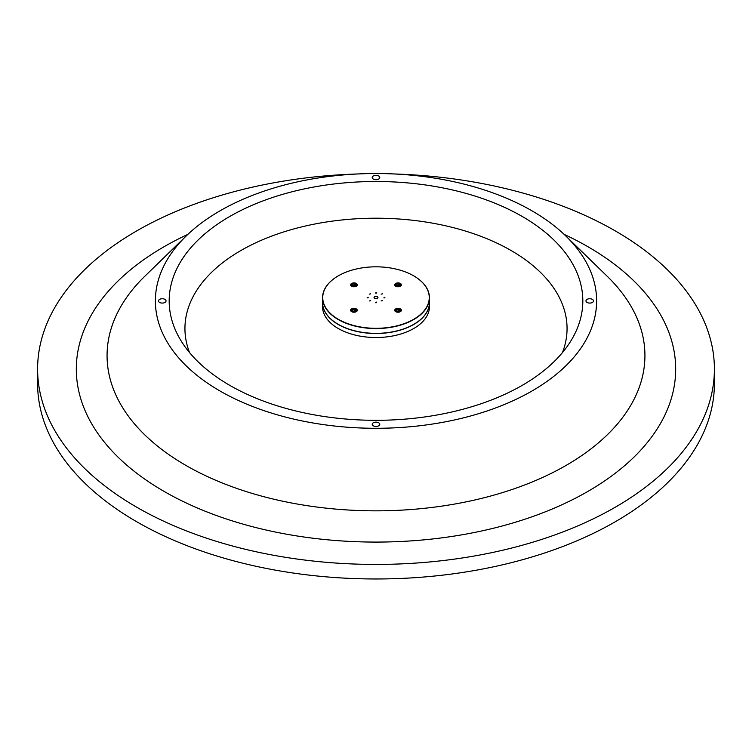 <?xml version="1.0" encoding="UTF-8"?>
<svg xmlns="http://www.w3.org/2000/svg" width="752" height="752" viewBox="0 0 752 752"><rect width="100%" height="100%" fill="white"/><g stroke="black" fill="none" stroke-linecap="round" stroke-linejoin="round"><path stroke-width="1.13" d="M322.57 302.586A53.43 30.851 0 0 0 322.57 302.652L322.57 306.675A53.43 30.851 0 0 0 338.221 328.492A53.43 30.851 0 0 0 413.779 328.492A53.43 30.851 0 0 0 429.43 306.675L429.43 302.652A53.43 30.851 0 0 0 429.43 302.586M189.542 352.585A191.055 110.309 180 0 1 240.903 250.519A191.055 110.309 180 0 1 468.045 231.86A191.055 110.309 180 0 1 562.458 352.585M565.748 235.921L607.296 276.36A268.943 155.269 180 0 1 566.171 465.366A268.943 155.269 180 0 1 211.021 478.197A268.943 155.269 180 0 1 144.704 276.36L186.252 235.921A220.627 127.379 180 0 1 219.988 210.842A220.627 127.379 180 0 1 565.748 235.921A220.627 127.379 180 0 1 532.012 390.984A220.627 127.379 180 0 1 240.659 401.502A220.627 127.379 180 0 1 186.252 235.921M187.859 234.38A299.691 173.026 0 0 0 164.086 246.712A299.691 173.026 0 0 0 164.086 491.404A299.691 173.026 0 0 0 587.914 491.404A299.691 173.026 0 0 0 564.141 234.38M378.66 422.774A3.76 2.171 0 0 0 374.562 422.295A3.76 2.171 0 0 0 372.24 424.307A3.76 2.171 0 0 0 373.34 425.839A3.76 2.171 0 0 0 377.438 426.309A3.76 2.171 0 0 0 379.76 424.307A3.76 2.171 0 0 0 378.66 422.774M378.66 175.987A3.76 2.171 0 0 0 374.562 175.517A3.76 2.171 0 0 0 372.24 177.519A3.76 2.171 0 0 0 373.34 179.051A3.76 2.171 0 0 0 377.438 179.521A3.76 2.171 0 0 0 379.76 177.519A3.76 2.171 0 0 0 378.66 175.987M592.379 299.381A3.76 2.171 0 0 0 588.29 298.901A3.76 2.171 0 0 0 585.968 300.913A3.76 2.171 0 0 0 587.068 302.445A3.76 2.171 0 0 0 591.166 302.915A3.76 2.171 0 0 0 593.488 300.913A3.76 2.171 0 0 0 592.379 299.381M164.932 299.381A3.76 2.171 0 0 0 160.834 298.901A3.76 2.171 0 0 0 158.512 300.913A3.76 2.171 0 0 0 159.621 302.445A3.76 2.171 0 0 0 163.71 302.915A3.76 2.171 0 0 0 166.032 300.913A3.76 2.171 0 0 0 164.932 299.381M322.57 302.652A53.43 30.851 0 0 0 338.221 324.469A53.43 30.851 0 0 0 396.445 331.153A53.43 30.851 0 0 0 429.43 302.652M229.755 216.473A206.828 119.408 180 0 1 485.989 199.788A206.828 119.408 180 0 1 571.257 340.28A206.828 119.408 180 0 1 522.245 385.344A206.828 119.408 180 0 1 180.743 340.28A206.828 119.408 180 0 1 229.755 216.473M357.755 173.966A338.4 195.37 0 0 0 37.6 369.053L37.6 383.595A338.4 195.37 0 0 0 136.714 521.747A338.4 195.37 0 0 0 505.504 564.103A338.4 195.37 0 0 0 714.4 383.595L714.4 369.053A338.4 195.37 0 0 0 615.286 230.911A338.4 195.37 0 0 0 394.245 173.966M37.6 369.053A338.4 195.37 0 0 0 136.714 507.205A338.4 195.37 0 0 0 505.504 549.562A338.4 195.37 0 0 0 714.4 369.053M384.855 297.275L383.849 297.858L384.855 297.858L384.855 297.275M384.808 297.877L383.887 297.877M368.151 297.275L367.145 297.858L368.151 297.858L368.151 297.275M368.113 297.877L367.192 297.877M376.508 292.453L375.492 293.036L376.508 293.036L376.508 292.453M376.461 293.064L375.539 293.064M376.508 302.097L375.492 302.68L376.508 302.68L376.508 302.097M376.461 302.699L375.539 302.699M413.722 324.356A53.251 30.747 180 0 1 413.656 324.394A53.251 30.747 180 0 1 338.344 324.394L338.221 324.319A53.43 30.851 0 0 0 413.779 324.319A53.43 30.851 0 0 0 429.43 302.511L429.43 297.707A53.43 30.851 180 0 1 396.445 326.208A53.43 30.851 180 0 1 338.221 319.525A53.43 30.851 180 0 1 322.57 297.707A53.43 30.851 180 0 1 338.221 275.899A53.43 30.851 180 0 1 338.278 275.862M413.779 275.899L413.656 275.824A53.251 30.747 0 0 0 338.344 275.824A53.251 30.747 0 0 0 338.344 319.309A53.251 30.747 0 0 0 413.656 319.309A53.251 30.747 0 0 0 413.656 275.824L413.779 275.899A53.43 30.851 180 0 1 429.43 297.707M400.402 308.922A3.337 1.927 0 0 0 396.765 308.508A3.337 1.927 0 0 0 394.697 310.294A3.337 1.927 0 0 0 395.674 311.657A3.337 1.927 0 0 0 399.321 312.071A3.337 1.927 0 0 0 401.38 310.294A3.337 1.927 0 0 0 400.402 308.922M356.326 308.922A3.337 1.927 0 0 0 352.679 308.508A3.337 1.927 0 0 0 350.62 310.294A3.337 1.927 0 0 0 351.598 311.657A3.337 1.927 0 0 0 355.235 312.071A3.337 1.927 0 0 0 357.303 310.294A3.337 1.927 0 0 0 356.326 308.922M356.326 283.476A3.337 1.927 0 0 0 352.679 283.062A3.337 1.927 0 0 0 350.62 284.839A3.337 1.927 0 0 0 351.598 286.202A3.337 1.927 0 0 0 355.235 286.625A3.337 1.927 0 0 0 357.303 284.839A3.337 1.927 0 0 0 356.326 283.476M400.402 283.476A3.337 1.927 0 0 0 396.765 283.062A3.337 1.927 0 0 0 394.697 284.839A3.337 1.927 0 0 0 395.674 286.202A3.337 1.927 0 0 0 399.321 286.625A3.337 1.927 0 0 0 401.38 284.839A3.337 1.927 0 0 0 400.402 283.476M370.661 300.65L369.307 300.969L370.661 300.65M370.661 293.835L369.307 294.154L370.661 293.835M382.467 293.835L381.114 294.154L382.467 293.835M382.467 300.65L381.114 300.969L382.467 300.65M377.946 297.642A1.946 1.128 0 0 0 377.382 296.918A1.946 1.128 0 0 0 375.314 296.655A1.946 1.128 0 0 0 374.054 297.642M377.382 296.767A1.946 1.128 0 0 0 375.257 296.523A1.946 1.128 0 0 0 374.054 297.566A1.946 1.128 0 0 0 374.618 298.365A1.946 1.128 0 0 0 376.743 298.61A1.946 1.128 0 0 0 377.946 297.566A1.946 1.128 0 0 0 377.382 296.767M338.344 324.394L338.221 324.319A53.43 30.851 0 0 1 322.57 302.511L322.57 297.707M400.008 309.382L399.81 309.269A2.5 1.448 0 0 0 396.266 309.269A2.5 1.448 0 0 0 396.266 311.309A2.5 1.448 0 0 0 399.81 311.309A2.5 1.448 0 0 0 399.81 309.269L400.008 309.382A2.782 1.607 180 0 1 400.825 310.52A2.782 1.607 180 0 1 399.105 312.005A2.782 1.607 180 0 1 396.069 311.657A2.782 1.607 180 0 1 395.261 310.52A2.782 1.607 180 0 1 396.069 309.382A2.782 1.607 180 0 1 396.172 309.326M396.906 310.943A1.607 0.931 0 0 0 397.62 311.187A1.607 0.931 0 0 0 399.171 310.943A1.607 0.931 0 0 0 399.594 310.05A1.607 0.931 0 0 0 398.457 309.392A1.607 0.931 0 0 0 396.906 309.636A1.607 0.931 0 0 0 396.492 310.529A1.607 0.931 0 0 0 396.906 310.943L396.906 309.636L396.492 310.529L397.056 311.037M399.171 310.943L399.594 310.05L398.457 309.392L396.906 309.636M398.569 311.168L397.77 311.206M398.457 311.102L398.457 309.392M400.008 283.936L399.81 283.814A2.5 1.448 0 0 0 396.266 283.814A2.5 1.448 0 0 0 396.266 285.863A2.5 1.448 0 0 0 399.81 285.863A2.5 1.448 0 0 0 399.81 283.814L400.008 283.936A2.782 1.607 180 0 1 400.825 285.064A2.782 1.607 180 0 1 399.105 286.55A2.782 1.607 180 0 1 396.069 286.202A2.782 1.607 180 0 1 395.261 285.064A2.782 1.607 180 0 1 396.069 283.936A2.782 1.607 180 0 1 396.172 283.871M396.906 285.497A1.607 0.931 0 0 0 397.62 285.741A1.607 0.931 0 0 0 399.171 285.497A1.607 0.931 0 0 0 399.594 284.604A1.607 0.931 0 0 0 398.457 283.946A1.607 0.931 0 0 0 396.906 284.181A1.607 0.931 0 0 0 396.492 285.083A1.607 0.931 0 0 0 396.906 285.497L396.906 284.181L396.492 285.083L397.056 285.581M399.171 285.497L399.594 284.604L398.457 283.946L396.906 284.181M398.569 285.713L397.77 285.751M398.457 285.647L398.457 283.946M355.931 283.936L355.734 283.814A2.5 1.448 0 0 0 352.19 283.814A2.5 1.448 0 0 0 352.19 285.863A2.5 1.448 0 0 0 355.734 285.863A2.5 1.448 0 0 0 355.734 283.814L355.931 283.936A2.782 1.607 180 0 1 356.739 285.064A2.782 1.607 180 0 1 355.029 286.55A2.782 1.607 180 0 1 351.992 286.202A2.782 1.607 180 0 1 351.175 285.064A2.782 1.607 180 0 1 351.992 283.936A2.782 1.607 180 0 1 352.096 283.871M352.829 285.497A1.607 0.931 0 0 0 353.543 285.741A1.607 0.931 0 0 0 355.094 285.497A1.607 0.931 0 0 0 355.508 284.604A1.607 0.931 0 0 0 354.38 283.946A1.607 0.931 0 0 0 352.829 284.181A1.607 0.931 0 0 0 352.406 285.083A1.607 0.931 0 0 0 352.829 285.497L352.829 284.181L352.406 285.083L352.979 285.581M355.094 285.497L355.508 284.604L354.38 283.946L352.829 284.181M354.493 285.713L353.694 285.751M354.38 285.647L354.38 283.946M355.931 309.382L355.734 309.269A2.5 1.448 0 0 0 352.19 309.269A2.5 1.448 0 0 0 352.19 311.309A2.5 1.448 0 0 0 355.734 311.309A2.5 1.448 0 0 0 355.734 309.269L355.931 309.382A2.782 1.607 180 0 1 356.739 310.52A2.782 1.607 180 0 1 355.029 312.005A2.782 1.607 180 0 1 351.992 311.657A2.782 1.607 180 0 1 351.175 310.52A2.782 1.607 180 0 1 351.992 309.382A2.782 1.607 180 0 1 352.096 309.326M352.829 310.943A1.607 0.931 0 0 0 353.543 311.187A1.607 0.931 0 0 0 355.094 310.943A1.607 0.931 0 0 0 355.508 310.05A1.607 0.931 0 0 0 354.38 309.392A1.607 0.931 0 0 0 352.829 309.636A1.607 0.931 0 0 0 352.406 310.529A1.607 0.931 0 0 0 352.829 310.943L352.829 309.636L352.406 310.529L352.979 311.037M355.094 310.943L355.508 310.05L354.38 309.392L352.829 309.636M354.493 311.168L353.694 311.206M354.38 311.102L354.38 309.392M400.825 310.52L400.825 311.356M395.261 310.52L395.261 311.356M400.825 285.064L400.825 285.91M395.261 285.064L395.261 285.91M356.739 285.064L356.739 285.91M351.175 285.064L351.175 285.91M356.739 310.52L356.739 311.356M351.175 310.52L351.175 311.356"/></g></svg>
